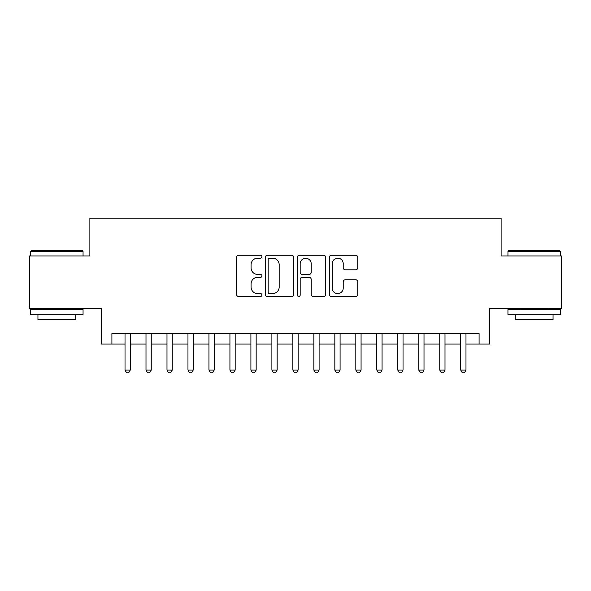 <?xml version="1.0" encoding="UTF-8"?>
<svg xmlns="http://www.w3.org/2000/svg" width="591" height="591" viewBox="0 0 591 591"><rect width="100%" height="100%" fill="white"/><g stroke="black" fill="none" stroke-linecap="round" stroke-linejoin="round"><path stroke-width="0.89" d="M261.931 256.73A1.441 1.441 0 0 0 260.491 255.282L238.601 255.282A2.061 2.061 0 0 0 236.548 257.344L236.548 294.414A2.061 2.061 0 0 0 238.601 296.475L260.491 296.475A1.441 1.441 0 0 0 261.931 295.035A1.441 1.441 0 0 0 260.491 293.594L257.654 293.594A6.59 6.59 0 0 1 251.064 287.004L251.064 283.916A6.59 6.59 0 0 1 257.654 277.327L260.491 277.327A1.441 1.441 0 0 0 261.931 275.879A1.441 1.441 0 0 0 260.491 274.438L257.654 274.438A6.59 6.59 0 0 1 251.064 267.849L251.064 264.761A6.59 6.59 0 0 1 257.654 258.171L260.491 258.171A1.441 1.441 0 0 0 261.931 256.73M355.693 269.806A2.061 2.061 0 0 0 357.747 267.745L357.747 257.344A2.061 2.061 0 0 0 355.693 255.282L331.388 255.282A2.061 2.061 0 0 0 329.327 257.344L329.327 294.414A2.061 2.061 0 0 0 331.388 296.475L355.693 296.475A2.061 2.061 0 0 0 357.747 294.414L357.747 281.855A2.061 2.061 0 0 0 355.693 279.794L345.292 279.794A2.061 2.061 0 0 0 343.231 281.855L343.231 288.083A5.511 5.511 0 0 1 337.72 293.594A5.511 5.511 0 0 1 332.208 288.083L332.208 263.682A5.511 5.511 0 0 1 337.72 258.171A5.511 5.511 0 0 1 343.231 263.682L343.231 267.745A2.061 2.061 0 0 0 345.292 269.806L355.693 269.806M111.906 344.073L111.906 333.583L479.094 333.583L479.094 344.073L489.584 344.073L489.584 308.406L561.45 308.406L561.45 255.947L501.124 255.947L501.124 218.182L89.876 218.182L89.876 255.947L29.55 255.947L29.55 308.406L101.416 308.406L101.416 344.073L125.019 344.073M293.697 257.344A2.061 2.061 0 0 0 291.636 255.282L267.339 255.282A2.061 2.061 0 0 0 265.278 257.344L265.278 294.414A2.061 2.061 0 0 0 267.339 296.475L291.636 296.475A2.061 2.061 0 0 0 293.697 294.414L293.697 257.344M299.364 255.282L323.661 255.282A2.061 2.061 0 0 1 325.722 257.344L325.722 294.414A2.061 2.061 0 0 1 323.661 296.475L313.267 296.475A2.061 2.061 0 0 1 311.206 294.414L311.206 279.38A2.061 2.061 0 0 0 309.145 277.327L302.245 277.327A2.061 2.061 0 0 0 300.184 279.38L300.184 295.035A1.441 1.441 0 0 1 298.743 296.475A1.441 1.441 0 0 1 297.303 295.035L297.303 257.344A2.061 2.061 0 0 1 299.364 255.282M130.264 344.073L145.999 344.073M151.244 344.073L166.987 344.073M172.232 344.073L187.968 344.073M193.213 344.073L208.948 344.073M214.193 344.073L229.929 344.073M235.174 344.073L250.909 344.073M256.162 344.073L271.897 344.073M277.142 344.073L292.877 344.073M298.123 344.073L313.858 344.073M319.103 344.073L334.838 344.073M340.091 344.073L355.826 344.073M361.071 344.073L376.807 344.073M382.052 344.073L397.787 344.073M403.032 344.073L418.768 344.073M424.013 344.073L439.756 344.073M445.001 344.073L460.736 344.073M465.981 344.073L479.094 344.073M269.599 258.171A1.441 1.441 0 0 0 268.159 259.612L268.159 292.153A1.441 1.441 0 0 0 269.599 293.594L272.584 293.594A6.59 6.59 0 0 0 279.181 287.004L279.181 264.761A6.59 6.59 0 0 0 272.584 258.171L269.599 258.171M311.206 263.778A5.511 5.511 0 0 0 305.695 258.274A5.511 5.511 0 0 0 300.184 263.778L300.184 272.377A2.061 2.061 0 0 0 302.245 274.438L309.145 274.438A2.061 2.061 0 0 0 311.206 272.377L311.206 263.778M130.264 333.583L130.264 370.092L125.019 370.092L125.019 333.583M130.264 370.092L128.69 372.818L126.592 372.818L125.019 370.092M31.227 250.702L82.422 250.702L83.058 251.33L30.599 251.33L31.227 250.702M56.825 314.7L30.599 314.7L30.599 309.455L83.058 309.455L83.058 314.7L56.825 314.7M75.714 314.7L75.714 319.524L37.942 319.524L37.942 314.7M508.578 250.702L559.773 250.702L560.401 251.33L507.942 251.33L508.578 250.702M534.175 314.7L507.942 314.7L507.942 309.455L560.401 309.455L560.401 314.7L534.175 314.7M553.058 314.7L553.058 319.524L515.286 319.524L515.286 314.7M151.244 333.583L151.244 370.092L145.999 370.092L145.999 333.583M151.244 370.092L149.671 372.818L147.573 372.818L145.999 370.092M172.232 333.583L172.232 370.092L166.987 370.092L166.987 333.583M172.232 370.092L170.659 372.818L168.561 372.818L166.987 370.092M193.213 333.583L193.213 370.092L187.968 370.092L187.968 333.583M193.213 370.092L191.639 372.818L189.541 372.818L187.968 370.092M214.193 333.583L214.193 370.092L208.948 370.092L208.948 333.583M214.193 370.092L212.62 372.818L210.522 372.818L208.948 370.092M235.174 333.583L235.174 370.092L229.929 370.092L229.929 333.583M235.174 370.092L233.6 372.818L231.502 372.818L229.929 370.092M256.162 333.583L256.162 370.092L250.909 370.092L250.909 333.583M256.162 370.092L254.588 372.818L252.49 372.818L250.909 370.092M277.142 333.583L277.142 370.092L271.897 370.092L271.897 333.583M277.142 370.092L275.569 372.818L273.47 372.818L271.897 370.092M298.123 333.583L298.123 370.092L292.877 370.092L292.877 333.583M298.123 370.092L296.549 372.818L294.451 372.818L292.877 370.092M319.103 333.583L319.103 370.092L313.858 370.092L313.858 333.583M319.103 370.092L317.53 372.818L315.431 372.818L313.858 370.092M340.091 333.583L340.091 370.092L334.838 370.092L334.838 333.583M340.091 370.092L338.51 372.818L336.412 372.818L334.838 370.092M361.071 333.583L361.071 370.092L355.826 370.092L355.826 333.583M361.071 370.092L359.498 372.818L357.4 372.818L355.826 370.092M382.052 333.583L382.052 370.092L376.807 370.092L376.807 333.583M382.052 370.092L380.478 372.818L378.38 372.818L376.807 370.092M403.032 333.583L403.032 370.092L397.787 370.092L397.787 333.583M403.032 370.092L401.459 372.818L399.361 372.818L397.787 370.092M424.013 333.583L424.013 370.092L418.768 370.092L418.768 333.583M424.013 370.092L422.439 372.818L420.341 372.818L418.768 370.092M445.001 333.583L445.001 370.092L439.756 370.092L439.756 333.583M445.001 370.092L443.427 372.818L441.329 372.818L439.756 370.092M465.981 333.583L465.981 370.092L460.736 370.092L460.736 333.583M465.981 370.092L464.408 372.818L462.31 372.818L460.736 370.092M30.599 255.947L30.599 251.33M42.559 309.455L42.559 308.406M71.097 309.455L71.097 308.406M83.058 255.947L83.058 251.33M507.942 255.947L507.942 251.33M519.903 309.455L519.903 308.406M548.441 309.455L548.441 308.406M560.401 255.947L560.401 251.33"/></g></svg>

